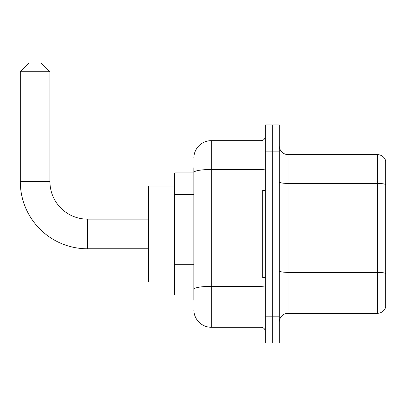 <?xml version="1.0" encoding="UTF-8"?>
<svg xmlns="http://www.w3.org/2000/svg" width="406" height="406" viewBox="0 0 406 406"><rect width="100%" height="100%" fill="white"/><g stroke="black" fill="none" stroke-linecap="round" stroke-linejoin="round"><path stroke-width="0.61" d="M193.845 172.915L174.656 172.915L174.656 295.005L193.845 295.005M193.845 300.237L193.845 167.683M265.351 316.807L265.351 342.968L272.33 342.968L272.33 316.807L272.33 342.968L279.308 342.968L279.308 316.807L272.33 316.807L272.33 151.113L272.33 316.807L265.351 316.807L265.351 151.113L272.33 151.113L272.33 124.952L272.33 151.113L279.308 151.113L279.308 316.807M279.308 151.113L279.308 124.952L265.351 124.952L265.351 151.113M193.845 158.086A17.443 17.443 0 0 1 211.282 140.649L211.282 327.272L260.992 327.272L260.992 140.649A4.359 4.359 0 0 0 265.351 136.284M211.282 140.649L260.992 140.649M193.845 189.303L193.845 172.499A17.443 3.03 180 0 1 211.282 169.475L260.992 169.475A4.359 0.756 0 0 0 265.351 168.713M265.351 331.631A4.359 4.359 0 0 0 260.992 327.272M211.282 327.272A17.443 17.443 0 0 1 193.845 309.829M279.308 322.039A8.719 8.719 0 0 1 288.027 313.315L377.326 313.315L377.326 154.6L288.027 154.6A8.719 8.719 0 0 1 279.308 145.881A8.719 8.719 0 0 0 288.027 154.6L288.027 313.315M385.7 160.877A8.719 8.719 0 0 0 377.326 154.6A8.719 8.719 0 0 1 385.7 160.877L385.7 307.037A8.719 8.719 0 0 1 377.326 313.315M148.494 248.782L87.452 248.782A67.152 67.152 0 0 1 20.3 181.634L20.3 71.75L29.019 63.031L41.229 63.031L49.948 71.75L20.3 71.75M87.452 248.782L87.452 219.133A37.499 37.499 0 0 1 49.948 181.634L49.948 71.75M174.656 185.994L148.494 185.994L148.494 281.921L174.656 281.921M265.351 190.353L262.738 190.353L262.738 277.562L265.351 277.562M193.845 194.535L174.656 194.535M193.845 264.301L174.656 264.301M265.351 285.575A4.359 0.756 0 0 1 260.992 286.332L211.282 286.332A17.443 3.03 180 0 0 193.845 289.361M385.7 184.517A8.719 1.512 180 0 0 377.326 183.426L288.027 183.426A8.719 1.512 0 0 1 279.308 181.913M385.7 273.466A8.719 1.512 180 0 0 377.326 272.375L288.027 272.375A8.719 1.512 -0 0 1 279.308 270.863M20.3 181.634L49.948 181.634M148.494 219.133L87.452 219.133"/></g></svg>
